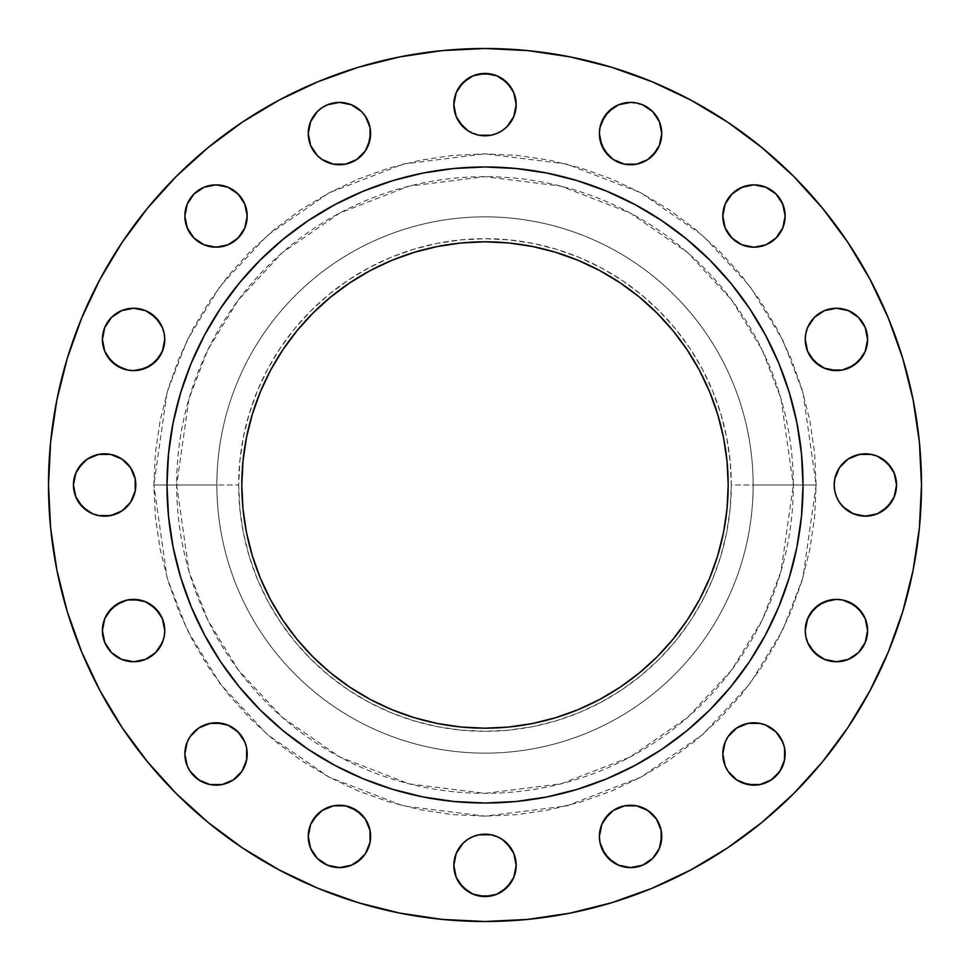 <?xml version="1.0" encoding="UTF-8"?>
<svg xmlns="http://www.w3.org/2000/svg" width="970" height="970" viewBox="0 0 970 970"><rect width="100%" height="100%" fill="white"/><g stroke="black" fill="none" stroke-linecap="round" stroke-linejoin="round"><path stroke-width="0.73" stroke-dasharray="4.85 3.64" d="M184.858 216.031A31.173 31.173 0 0 0 216.031 247.204A31.173 31.173 0 0 0 247.204 216.031A31.173 31.173 0 0 0 216.031 184.858A31.173 31.173 0 0 0 184.858 216.031L187.222 204.1L193.988 193.988L204.1 187.222L216.031 184.858M308.254 133.581A31.173 31.173 0 0 0 339.439 164.754A31.173 31.173 0 0 0 370.613 133.581A31.173 31.173 0 0 0 339.439 102.396A31.173 31.173 0 0 0 308.254 133.581M459.077 121.941L456.191 116.558L453.827 104.627A31.173 31.173 0 0 0 485 135.8A31.173 31.173 0 0 0 516.173 104.627L513.809 116.558L507.043 126.67L502.327 130.55M599.387 133.581A31.173 31.173 0 0 0 630.561 164.754A31.173 31.173 0 0 0 661.746 133.581A31.173 31.173 0 0 0 630.561 102.396A31.173 31.173 0 0 0 599.387 133.581M722.795 216.031A31.173 31.173 0 0 0 753.969 247.204A31.173 31.173 0 0 0 785.142 216.031A31.173 31.173 0 0 0 753.969 184.858A31.173 31.173 0 0 0 722.795 216.031L725.16 204.1L728.046 198.704L736.642 190.108L747.882 185.452M810.496 356.754L805.84 345.514L805.245 339.439A31.173 31.173 0 0 0 836.419 370.613A31.173 31.173 0 0 0 867.604 339.439L865.228 351.37L862.342 356.754M834.2 485A31.173 31.173 0 0 0 865.373 516.173A31.173 31.173 0 0 0 896.559 485A31.173 31.173 0 0 0 865.373 453.827A31.173 31.173 0 0 0 834.2 485L834.2 485M810.496 647.887L805.84 636.647L805.245 630.561A31.173 31.173 0 0 0 836.419 661.746A31.173 31.173 0 0 0 867.604 630.561L865.228 642.492L862.342 647.887L858.474 652.616L848.35 659.37M742.038 782.778L736.642 779.892L728.046 771.295L725.16 765.9L722.795 753.969A31.173 31.173 0 0 0 753.969 785.142A31.173 31.173 0 0 0 785.142 753.969L782.778 765.9L776.012 776.012L765.9 782.778L753.969 785.142M599.387 836.419A31.173 31.173 0 0 0 630.561 867.604A31.173 31.173 0 0 0 661.746 836.419A31.173 31.173 0 0 0 630.561 805.245A31.173 31.173 0 0 0 599.387 836.419M459.077 882.7L456.191 877.304L453.827 865.373A31.173 31.173 0 0 0 485 896.559A31.173 31.173 0 0 0 516.173 865.373L513.809 877.304L510.923 882.7M308.254 836.419A31.173 31.173 0 0 0 339.439 867.604A31.173 31.173 0 0 0 370.613 836.419A31.173 31.173 0 0 0 339.439 805.245A31.173 31.173 0 0 0 308.254 836.419M216.031 785.142L204.1 782.778L193.988 776.012L187.222 765.9L184.858 753.969A31.173 31.173 0 0 0 216.031 785.142A31.173 31.173 0 0 0 247.204 753.969L244.84 765.9L241.954 771.295L233.358 779.892L222.118 784.548M107.658 647.887L104.772 642.492L102.396 630.561A31.173 31.173 0 0 0 133.581 661.746A31.173 31.173 0 0 0 164.754 630.561L164.16 636.647L159.504 647.887L150.896 656.484M107.658 356.754L104.772 351.37L102.396 339.439A31.173 31.173 0 0 0 133.581 370.613A31.173 31.173 0 0 0 164.754 339.439L164.16 345.514L159.504 356.754M73.441 485A31.173 31.173 0 0 0 104.627 516.173A31.173 31.173 0 0 0 135.8 485L135.8 485A31.173 31.173 0 0 0 104.627 453.827A31.173 31.173 0 0 0 73.441 485M816.158 485L793.339 485L781.008 571.33L762.165 620.121L731.671 670.003L687.742 717.315L630.1 757.061L560.903 783.857L485 793.339L409.097 783.857L339.9 757.061L282.258 717.315L238.329 670.003L207.835 620.121L188.992 571.33L176.661 485L153.842 485L167.083 577.72L187.331 630.112L220.069 683.692L267.247 734.508L329.157 777.2L403.484 805.973L485 816.158L566.516 805.973L640.843 777.2L702.753 734.508L749.931 683.692L782.669 630.112L802.918 577.72L816.158 485L814.57 517.459L809.804 549.602L801.899 581.127L790.95 611.73L777.055 641.109L760.347 668.985L740.995 695.09L719.17 719.17L695.09 740.995L668.985 760.347L641.109 777.055L611.73 790.95L581.127 801.899L549.602 809.804L517.459 814.57L485 816.158L452.541 814.57L420.398 809.804L388.873 801.899L358.269 790.95L328.891 777.055L301.015 760.347L274.91 740.995L250.83 719.17L229.005 695.09L209.653 668.985L192.945 641.109L179.05 611.73L168.101 581.127L160.195 549.602L155.43 517.459L153.842 485L155.43 452.541L160.195 420.398L168.101 388.873L179.05 358.269L192.945 328.891L209.653 301.015L229.005 274.91L250.83 250.83L274.91 229.005L301.015 209.653L328.891 192.945L358.269 179.05L388.873 168.101L420.398 160.195L452.541 155.43L485 153.842L517.459 155.43L549.602 160.195L581.127 168.101L611.73 179.05L641.109 192.945L668.985 209.653L695.09 229.005L719.17 250.83L740.995 274.91L760.347 301.015L777.055 328.891L790.95 358.269L801.899 388.873L809.804 420.398L814.57 452.541L816.158 485L802.918 392.28L782.669 339.888L749.931 286.308L702.753 235.492L640.843 192.8L566.516 164.027L485 153.842L403.484 164.027L329.157 192.8L267.247 235.492L220.069 286.308L187.331 339.888L167.083 392.28L153.842 485L176.661 485A308.339 308.339 0 0 1 485 176.661A308.339 308.339 0 0 1 793.339 485L731.307 485A246.307 246.307 0 0 0 485 238.693A246.307 246.307 0 0 0 238.693 485L216.868 485A268.132 268.132 0 0 1 485 216.868A268.132 268.132 0 0 1 753.132 485A268.132 268.132 0 0 0 485 216.868A268.132 268.132 0 0 0 216.868 485A268.132 268.132 0 0 1 485 216.868A268.132 268.132 0 0 1 753.132 485A268.132 268.132 0 0 0 485 216.868A268.132 268.132 0 0 0 216.868 485L176.661 485L216.868 485A268.132 268.132 0 0 0 485 753.132A268.132 268.132 0 0 0 753.132 485L793.339 485A308.339 308.339 0 0 1 485 793.339A308.339 308.339 0 0 1 176.661 485L188.992 398.67L207.835 349.879L238.329 299.997L282.258 252.685L339.9 212.939L409.097 186.143L485 176.661L560.903 186.143L630.1 212.939L687.742 252.685L731.671 299.997L762.165 349.879L781.008 398.67L793.339 485L816.158 485M67.294 358.294L56.89 399.846L50.598 442.211L48.5 485L50.598 527.789L56.89 570.154L67.294 611.706L81.722 652.046L100.043 690.761L122.062 727.512L147.585 761.911L176.346 793.654L208.089 822.414L242.488 847.938L279.239 869.957L317.954 888.277L358.294 902.706L399.846 913.11L442.211 919.402L485 921.5L527.789 919.402L570.154 913.11L611.706 902.706L652.046 888.277L690.761 869.957L727.512 847.938L761.911 822.414L793.654 793.654L822.414 761.911L847.938 727.512L869.957 690.761L888.277 652.046L902.706 611.706L913.11 570.154L919.402 527.789L921.5 485A436.5 436.5 0 0 0 485 48.5A436.5 436.5 0 0 0 48.5 485A436.5 436.5 0 0 0 485 921.5A436.5 436.5 0 0 0 921.5 485L919.402 442.211L913.11 399.846L902.706 358.294L888.277 317.954L869.957 279.239L847.938 242.488L822.414 208.089L793.654 176.346L761.911 147.585L727.512 122.062L690.761 100.043L652.046 81.722L611.706 67.294L570.154 56.89L527.789 50.598L485 48.5L442.211 50.598L399.846 56.89L358.294 67.294M778.813 606.699L789.325 577.32L796.916 547.044L801.487 516.173L803.027 485A318.027 318.027 0 0 0 485 166.973A318.027 318.027 0 0 0 166.973 485A318.027 318.027 0 0 0 485 803.027A318.027 318.027 0 0 0 803.027 485L801.487 453.827L796.916 422.956L789.325 392.68L778.813 363.301L762.978 330.515M242.973 508.838L241.809 485A243.191 243.191 0 0 0 485 728.191A243.191 243.191 0 0 0 728.191 485A243.191 243.191 0 0 0 485 241.809A243.191 243.191 0 0 0 241.809 485L242.973 461.162L246.477 437.555L252.285 414.408L260.324 391.928M191.187 363.301L180.675 392.68L173.084 422.956L168.513 453.827L166.973 485L168.513 516.173L173.084 547.044L180.675 577.32L191.187 606.699L207.022 639.485M238.523 685.972L260.13 709.87L287.302 734.108M331.546 763.548L335.087 765.476M363.301 778.813L392.68 789.325L422.956 796.916L453.827 801.487L485 803.027L516.173 801.487L547.044 796.916L577.32 789.325L606.699 778.813L639.485 762.978M685.972 731.477L709.87 709.87L734.108 682.698M763.548 638.454L765.476 634.913M731.477 284.028L709.87 260.13L682.698 235.892M638.454 206.452L634.913 204.524M606.699 191.187L577.32 180.675L547.044 173.084L516.173 168.513L485 166.973L453.827 168.513L422.956 173.084L392.68 180.675L363.301 191.187L330.515 207.022M284.028 238.523L260.13 260.13L235.892 287.302M206.452 331.546L204.524 335.087M317.954 81.722L279.239 100.043L242.488 122.062L208.089 147.585L176.346 176.346L147.585 208.089L122.062 242.488L100.043 279.239L81.722 317.954M227.962 187.222L233.358 190.108L241.954 198.704L244.84 204.1L247.204 216.031M244.84 227.962L241.954 233.358L233.358 241.954L222.118 246.61M216.031 247.204L204.1 244.84L198.704 241.954L190.108 233.358L185.452 222.118M310.63 121.65L313.516 116.254M322.113 107.658L327.508 104.772L339.439 102.396L351.37 104.772M368.236 145.512L365.363 150.896M356.754 159.504L345.514 164.16L339.439 164.754L333.353 164.16L322.113 159.504M317.384 155.624L313.516 150.896M310.63 145.512L308.86 139.656M510.923 87.3L513.809 92.696L516.173 104.627A31.173 31.173 0 0 0 485 73.441A31.173 31.173 0 0 0 453.827 104.627L456.191 92.696L459.077 87.3M467.673 78.703L478.913 74.047M491.087 74.047L502.327 78.703M496.931 133.423L491.087 135.206M478.913 135.206L467.673 130.55M613.246 107.658L618.63 104.772L630.561 102.396L642.492 104.772L652.616 111.526L659.37 121.65M661.14 139.656L656.484 150.896M647.887 159.504L636.647 164.16L630.561 164.754L624.486 164.16L613.246 159.504M753.969 184.858L765.9 187.222L771.295 190.108L779.892 198.704L784.548 209.944M782.778 227.962L776.012 238.074M771.295 241.954L765.9 244.84L753.969 247.204M742.038 244.84L736.642 241.954L728.046 233.358M725.16 227.962L723.39 222.118M862.342 322.113L865.228 327.508L867.604 339.439A31.173 31.173 0 0 0 836.419 308.254A31.173 31.173 0 0 0 805.245 339.439L805.84 333.353L807.622 327.508L814.376 317.384L824.488 310.63L830.344 308.86M848.35 310.63L853.745 313.516M824.488 368.236L819.104 365.363M834.794 478.913L839.45 467.673M848.059 459.077L853.442 456.191L865.373 453.827L877.304 456.191L882.7 459.077M891.297 467.673L895.953 478.913M895.953 491.087L891.297 502.327M882.7 510.923L871.46 515.579L859.299 515.579L848.059 510.923L839.45 502.327M836.577 496.931L834.794 491.087M862.342 613.246L865.228 618.63L867.604 630.561A31.173 31.173 0 0 0 836.419 599.387A31.173 31.173 0 0 0 805.245 630.561L805.84 624.486L810.496 613.246M830.344 661.14L819.104 656.484M725.16 742.038L728.046 736.642L736.642 728.046L747.882 723.39M753.969 722.795L765.9 725.16L771.295 728.046L779.892 736.642L784.548 747.882M601.764 824.488L604.637 819.104M613.246 810.496L624.486 805.84L636.647 805.84L642.492 807.622L652.616 814.376L659.37 824.488L661.14 830.344M659.37 848.35L656.484 853.745M647.887 862.342L642.492 865.228L630.561 867.604L618.63 865.228L613.246 862.342M510.923 848.059L513.809 853.442L516.173 865.373A31.173 31.173 0 0 0 485 834.2A31.173 31.173 0 0 0 453.827 865.373L456.191 853.442L462.957 843.33L467.673 839.45M473.069 836.577L478.913 834.794M491.087 834.794L502.327 839.45M502.327 891.297L491.087 895.953M478.913 895.953L467.673 891.297M308.86 830.344L313.516 819.104M322.113 810.496L333.353 805.84L345.514 805.84L351.37 807.622M356.754 862.342L351.37 865.228L339.439 867.604L327.508 865.228L317.384 858.474L310.63 848.35M187.222 742.038L190.108 736.642L198.704 728.046L204.1 725.16L216.031 722.795M227.962 725.16L233.358 728.046L241.954 736.642M244.84 742.038L246.61 747.882M159.504 613.246L164.16 624.486L164.754 630.561A31.173 31.173 0 0 0 133.581 599.387A31.173 31.173 0 0 0 102.396 630.561L104.772 618.63L107.658 613.246M145.512 601.764L150.896 604.637M145.512 659.37L139.656 661.14M121.65 659.37L116.254 656.484M159.504 322.113L164.16 333.353L164.754 339.439A31.173 31.173 0 0 0 133.581 308.254A31.173 31.173 0 0 0 102.396 339.439L104.772 327.508L107.658 322.113L111.526 317.384L121.65 310.63M139.656 308.86L150.896 313.516M74.047 478.913L78.703 467.673M87.3 459.077L98.54 454.421L110.701 454.421L121.941 459.077L130.55 467.673M133.423 473.069L135.206 478.913M135.206 491.087L130.55 502.327M121.941 510.923L116.558 513.809L104.627 516.173L92.696 513.809L87.3 510.923M78.703 502.327L74.047 491.087M753.132 485A268.132 268.132 0 0 1 485 753.132A268.132 268.132 0 0 1 216.868 485A268.132 268.132 0 0 0 485 753.132A268.132 268.132 0 0 0 753.132 485A268.132 268.132 0 0 1 485 753.132A268.132 268.132 0 0 1 216.868 485L238.693 485A246.307 246.307 0 0 0 485 731.307A246.307 246.307 0 0 0 731.307 485L753.132 485M238.693 485L239.881 509.141L243.421 533.051L249.29 556.501L257.438 579.26L267.768 601.109L280.197 621.843L294.601 641.255L310.837 659.163L328.745 675.399L348.157 689.803L368.891 702.231L390.74 712.562L413.499 720.71L436.949 726.578L460.859 730.119L485 731.307L509.141 730.119L533.051 726.578L556.501 720.71L579.26 712.562L601.109 702.231L621.843 689.803L641.255 675.399L659.163 659.163L675.399 641.255L689.803 621.843L702.231 601.109L712.562 579.26L720.71 556.501L726.578 533.051L730.119 509.141L731.307 485L730.119 460.859L726.578 436.949L720.71 413.499L712.562 390.74L702.231 368.891L689.803 348.157L675.399 328.745L659.163 310.837L641.255 294.601L621.843 280.197L601.109 267.768L579.26 257.438L556.501 249.29L533.051 243.421L509.141 239.881L485 238.693L460.859 239.881L436.949 243.421L413.499 249.29L390.74 257.438L368.891 267.768L348.157 280.197L328.745 294.601L310.837 310.837L294.601 328.745L280.197 348.157L267.768 368.891L257.438 390.74L249.29 413.499L243.421 436.949L239.881 460.859L238.693 485M727.027 461.162L728.191 485L727.027 508.838L723.523 532.445L717.715 555.592L709.676 578.071M697.576 603.134L687.269 620.024M639.279 672.986L620.109 687.209L599.642 699.479L578.071 709.676L555.592 717.715L532.445 723.523M508.838 727.027L485 728.191L461.162 727.027L437.555 723.523L414.408 717.715L391.928 709.676M366.866 697.576L349.976 687.269M349.891 687.209L330.721 672.986M297.014 639.279L282.791 620.109L270.521 599.642L260.324 578.071L252.285 555.592L246.477 532.445M272.424 366.866L282.731 349.976M349.891 282.791L370.358 270.521L391.928 260.324L414.408 252.285L437.555 246.477M461.162 242.973L485 241.809L508.838 242.973L532.445 246.477L555.592 252.285L578.071 260.324L599.69 270.557M603.134 272.424L620.024 282.731M620.109 282.791L639.279 297.014M672.986 330.721L687.209 349.891L699.479 370.358L709.676 391.928L717.715 414.408L723.523 437.555M247.204 753.969A31.173 31.173 0 0 0 216.031 722.795A31.173 31.173 0 0 0 184.858 753.969M785.142 753.969A31.173 31.173 0 0 0 753.969 722.795A31.173 31.173 0 0 0 722.795 753.969"/><path stroke-width="1.45" d="M247.204 216.031A31.173 31.173 0 0 1 216.031 247.204A31.173 31.173 0 0 1 184.858 216.031L187.222 227.962L193.988 238.074L204.1 244.84L216.031 247.204L227.962 244.84L238.074 238.074L244.84 227.962L247.204 216.031L244.84 204.1L238.074 193.988L227.962 187.222L216.031 184.858L204.1 187.222L193.988 193.988L187.222 204.1L184.858 216.031A31.173 31.173 0 0 1 216.031 184.858A31.173 31.173 0 0 1 247.204 216.031L244.84 227.962M351.37 104.772L361.483 111.526L365.363 116.254L370.019 127.494L370.613 133.581A31.173 31.173 0 0 1 339.439 164.754A31.173 31.173 0 0 1 308.254 133.581L310.63 145.512L317.384 155.624L322.113 159.504L333.353 164.16L345.514 164.16L356.754 159.504L365.363 150.896L370.019 139.656L370.019 127.494L365.363 116.254L361.483 111.526L351.37 104.772L339.439 102.396L327.508 104.772L322.113 107.658L317.384 111.526L310.63 121.65L308.254 133.581L310.63 121.65M516.173 104.627A31.173 31.173 0 0 1 485 135.8A31.173 31.173 0 0 1 453.827 104.627L456.191 116.558L462.957 126.67L467.673 130.55L473.069 133.423L478.913 135.206L485 135.8L491.087 135.206L496.931 133.423L502.327 130.55L507.043 126.67L513.809 116.558L516.173 104.627L513.809 92.696L507.043 82.571L496.931 75.818L485 73.441L473.069 75.818L462.957 82.571L456.191 92.696L453.827 104.627A31.173 31.173 0 0 1 485 73.441A31.173 31.173 0 0 1 516.173 104.627M659.37 121.65L661.746 133.581A31.173 31.173 0 0 1 630.561 164.754A31.173 31.173 0 0 1 599.387 133.581L601.764 145.512L608.517 155.624L613.246 159.504L624.486 164.16L636.647 164.16L647.887 159.504L652.616 155.624L659.37 145.512L661.746 133.581L659.37 121.65L652.616 111.526L642.492 104.772L636.647 103.002L630.561 102.396L618.63 104.772L608.517 111.526L601.764 121.65L599.981 127.494L599.387 133.581L599.981 127.494L604.637 116.254L613.246 107.658M784.548 209.944L785.142 216.031A31.173 31.173 0 0 1 753.969 247.204A31.173 31.173 0 0 1 722.795 216.031L725.16 227.962L731.926 238.074L742.038 244.84L753.969 247.204L765.9 244.84L776.012 238.074L782.778 227.962L785.142 216.031L782.778 204.1L776.012 193.988L765.9 187.222L753.969 184.858L742.038 187.222L731.926 193.988L725.16 204.1L722.795 216.031A31.173 31.173 0 0 1 753.969 184.858A31.173 31.173 0 0 1 785.142 216.031L782.778 227.962M867.604 339.439A31.173 31.173 0 0 1 836.419 370.613A31.173 31.173 0 0 1 805.245 339.439L807.622 351.37L814.376 361.483L824.488 368.236L836.419 370.613L842.506 370.019L848.35 368.236L858.474 361.483L865.228 351.37L867.604 339.439L865.228 327.508L858.474 317.384L848.35 310.63L836.419 308.254L824.488 310.63L814.376 317.384L807.622 327.508L805.84 333.353L805.245 339.439A31.173 31.173 0 0 1 836.419 308.254A31.173 31.173 0 0 1 867.604 339.439M895.953 478.913L896.559 485A31.173 31.173 0 0 1 865.373 516.173A31.173 31.173 0 0 1 834.2 485L834.794 491.087L836.577 496.931L839.45 502.327L843.33 507.043L853.442 513.809L865.373 516.173L877.304 513.809L887.429 507.043L894.182 496.931L896.559 485L894.182 473.069L887.429 462.957L877.304 456.191L871.46 454.421L859.299 454.421L848.059 459.077L839.45 467.673L834.794 478.913L834.2 485L834.794 478.913M867.604 630.561A31.173 31.173 0 0 1 836.419 661.746A31.173 31.173 0 0 1 805.245 630.561L805.84 636.647L807.622 642.492L814.376 652.616L824.488 659.37L836.419 661.746L848.35 659.37L858.474 652.616L865.228 642.492L867.604 630.561L865.228 618.63L858.474 608.517L848.35 601.764L842.506 599.981L836.419 599.387L824.488 601.764L814.376 608.517L807.622 618.63L805.245 630.561A31.173 31.173 0 0 1 836.419 599.387A31.173 31.173 0 0 1 867.604 630.561M784.548 747.882L785.142 753.969A31.173 31.173 0 0 1 753.969 785.142A31.173 31.173 0 0 1 722.795 753.969L725.16 765.9L728.046 771.295L736.642 779.892L747.882 784.548L760.056 784.548L771.295 779.892L779.892 771.295L784.548 760.056L784.548 747.882L782.778 742.038L776.012 731.926L765.9 725.16L760.056 723.39L747.882 723.39L736.642 728.046L728.046 736.642L725.16 742.038L722.795 753.969L725.16 742.038M661.14 830.344L661.746 836.419A31.173 31.173 0 0 1 630.561 867.604A31.173 31.173 0 0 1 599.387 836.419L599.981 842.506L601.764 848.35L608.517 858.474L618.63 865.228L630.561 867.604L642.492 865.228L652.616 858.474L659.37 848.35L661.14 842.506L661.14 830.344L656.484 819.104L647.887 810.496L636.647 805.84L624.486 805.84L613.246 810.496L608.517 814.376L601.764 824.488L599.387 836.419L601.764 824.488M516.173 865.373A31.173 31.173 0 0 1 485 896.559A31.173 31.173 0 0 1 453.827 865.373L456.191 877.304L462.957 887.429L473.069 894.182L485 896.559L496.931 894.182L507.043 887.429L513.809 877.304L516.173 865.373L513.809 853.442L507.043 843.33L502.327 839.45L496.931 836.577L491.087 834.794L485 834.2L478.913 834.794L473.069 836.577L467.673 839.45L462.957 843.33L456.191 853.442L453.827 865.373A31.173 31.173 0 0 1 485 834.2A31.173 31.173 0 0 1 516.173 865.373M351.37 807.622L361.483 814.376L365.363 819.104L370.019 830.344L370.613 836.419A31.173 31.173 0 0 1 339.439 867.604A31.173 31.173 0 0 1 308.254 836.419L310.63 848.35L317.384 858.474L327.508 865.228L339.439 867.604L351.37 865.228L361.483 858.474L365.363 853.745L370.019 842.506L370.019 830.344L365.363 819.104L356.754 810.496L345.514 805.84L333.353 805.84L322.113 810.496L317.384 814.376L310.63 824.488L308.254 836.419L308.86 830.344M246.61 747.882L247.204 753.969A31.173 31.173 0 0 1 216.031 785.142A31.173 31.173 0 0 1 184.858 753.969L187.222 765.9L190.108 771.295L198.704 779.892L209.944 784.548L222.118 784.548L233.358 779.892L241.954 771.295L246.61 760.056L246.61 747.882L244.84 742.038L238.074 731.926L227.962 725.16L222.118 723.39L209.944 723.39L198.704 728.046L190.108 736.642L187.222 742.038L184.858 753.969L187.222 742.038M164.754 630.561A31.173 31.173 0 0 1 133.581 661.746A31.173 31.173 0 0 1 102.396 630.561L104.772 642.492L111.526 652.616L121.65 659.37L133.581 661.746L145.512 659.37L155.624 652.616L162.378 642.492L164.16 636.647L164.754 630.561L162.378 618.63L155.624 608.517L145.512 601.764L133.581 599.387L127.494 599.981L121.65 601.764L111.526 608.517L104.772 618.63L102.396 630.561A31.173 31.173 0 0 1 133.581 599.387A31.173 31.173 0 0 1 164.754 630.561M164.754 339.439A31.173 31.173 0 0 1 133.581 370.613A31.173 31.173 0 0 1 102.396 339.439L104.772 351.37L111.526 361.483L121.65 368.236L127.494 370.019L133.581 370.613L145.512 368.236L155.624 361.483L162.378 351.37L164.754 339.439L164.16 333.353L162.378 327.508L155.624 317.384L145.512 310.63L133.581 308.254L121.65 310.63L111.526 317.384L104.772 327.508L102.396 339.439A31.173 31.173 0 0 1 133.581 308.254A31.173 31.173 0 0 1 164.754 339.439M135.206 478.913L135.8 485A31.173 31.173 0 0 1 104.627 516.173A31.173 31.173 0 0 1 73.441 485L75.818 496.931L82.571 507.043L92.696 513.809L98.54 515.579L110.701 515.579L121.941 510.923L130.55 502.327L135.206 491.087L135.206 478.913L130.55 467.673L121.941 459.077L110.701 454.421L98.54 454.421L87.3 459.077L82.571 462.957L75.818 473.069L73.441 485L74.047 478.913M48.5 485A436.5 436.5 0 0 1 485 48.5A436.5 436.5 0 0 1 921.5 485L919.402 527.789L913.11 570.154L902.706 611.706L888.277 652.046L869.957 690.761L847.938 727.512L822.414 761.911L793.654 793.654L761.911 822.414L727.512 847.938L690.761 869.957L652.046 888.277L611.706 902.706L570.154 913.11L527.789 919.402L485 921.5L442.211 919.402L399.846 913.11L358.294 902.706L317.954 888.277L279.239 869.957L242.488 847.938L208.089 822.414L176.346 793.654L147.585 761.911L122.062 727.512L100.043 690.761L81.722 652.046L67.294 611.706L56.89 570.154L50.598 527.789L48.5 485L50.598 442.211L56.89 399.846L67.294 358.294L81.722 317.954L100.043 279.239L122.062 242.488L147.585 208.089L176.346 176.346L208.089 147.585L242.488 122.062L279.239 100.043L317.954 81.722L358.294 67.294L399.846 56.89L442.211 50.598L485 48.5L527.789 50.598L570.154 56.89L611.706 67.294L652.046 81.722L690.761 100.043L727.512 122.062L761.911 147.585L793.654 176.346L822.414 208.089L847.938 242.488L869.957 279.239L888.277 317.954L902.706 358.294L913.11 399.846L919.402 442.211L921.5 485A436.5 436.5 0 0 1 485 921.5A436.5 436.5 0 0 1 48.5 485M166.973 485A318.027 318.027 0 0 1 485 166.973A318.027 318.027 0 0 1 803.027 485L801.487 516.173L796.916 547.044L789.325 577.32L778.813 606.699L765.476 634.913L749.422 661.685L730.834 686.748L709.87 709.87L686.748 730.834L661.685 749.422L634.913 765.476L606.699 778.813L577.32 789.325L547.044 796.916L516.173 801.487L485 803.027L453.827 801.487L422.956 796.916L392.68 789.325L363.301 778.813L335.087 765.476L308.314 749.422L283.252 730.834L260.13 709.87L239.166 686.748L220.578 661.685L204.524 634.913L191.187 606.699L180.675 577.32L173.084 547.044L168.513 516.173L166.973 485L168.513 453.827L173.084 422.956L180.675 392.68L191.187 363.301L204.524 335.087L220.578 308.314L239.166 283.252L260.13 260.13L283.252 239.166L308.314 220.578L335.087 204.524L363.301 191.187L392.68 180.675L422.956 173.084L453.827 168.513L485 166.973L516.173 168.513L547.044 173.084L577.32 180.675L606.699 191.187L634.913 204.524L661.685 220.578L686.748 239.166L709.87 260.13L730.834 283.252L749.422 308.314L765.476 335.087L778.813 363.301L789.325 392.68L796.916 422.956L801.487 453.827L803.027 485A318.027 318.027 0 0 1 485 803.027A318.027 318.027 0 0 1 166.973 485M728.191 485A243.191 243.191 0 0 1 485 728.191A243.191 243.191 0 0 1 241.809 485A243.191 243.191 0 0 1 485 241.809A243.191 243.191 0 0 1 728.191 485L727.027 461.162L723.523 437.555L717.715 414.408L709.676 391.928L699.479 370.358L687.209 349.891L672.986 330.721L656.969 313.031L639.279 297.014L620.109 282.791L599.642 270.521L578.071 260.324L555.592 252.285L532.445 246.477L508.838 242.973L485 241.809L461.162 242.973L437.555 246.477L414.408 252.285L391.928 260.324L370.358 270.521L349.891 282.791L330.721 297.014L313.031 313.031L297.014 330.721L282.791 349.891L270.521 370.358L260.324 391.928L252.285 414.408L246.477 437.555L242.973 461.162L241.809 485L242.973 508.838L246.477 532.445L252.285 555.592L260.324 578.071L270.521 599.642L282.791 620.109L297.014 639.279L313.031 656.969L330.721 672.986L349.891 687.209L370.358 699.479L391.928 709.676L414.408 717.715L437.555 723.523L461.162 727.027L485 728.191L508.838 727.027L532.445 723.523L555.592 717.715L578.071 709.676L599.642 699.479L620.109 687.209L639.279 672.986L656.969 656.969L672.986 639.279L687.209 620.109L699.479 599.642L709.676 578.071L717.715 555.592L723.523 532.445L727.027 508.838L728.191 485M207.022 639.485L220.578 661.685L239.166 686.748M287.302 734.108L308.314 749.422L331.546 763.548M335.087 765.476L363.301 778.813M639.485 762.978L661.685 749.422L686.748 730.834M734.108 682.698L749.422 661.685L763.548 638.454M765.476 634.913L778.813 606.699M762.978 330.515L749.422 308.314L730.834 283.252M682.698 235.892L661.685 220.578L638.454 206.452M634.913 204.524L606.699 191.187M330.515 207.022L308.314 220.578L283.252 239.166M235.892 287.302L220.578 308.314L206.452 331.546M204.524 335.087L191.187 363.301M358.294 67.294L317.954 81.722M81.722 317.954L67.294 358.294M216.031 184.858L227.962 187.222M222.118 246.61L216.031 247.204M185.452 222.118L184.858 216.031M313.516 116.254L317.384 111.526L322.113 107.658M308.86 139.656L308.254 133.581A31.173 31.173 0 0 1 339.439 102.396A31.173 31.173 0 0 1 370.613 133.581L368.236 145.512M365.363 150.896L356.754 159.504M322.113 159.504L317.384 155.624M313.516 150.896L310.63 145.512M459.077 87.3L467.673 78.703M478.913 74.047L491.087 74.047M502.327 78.703L510.923 87.3M502.327 130.55L496.931 133.423M491.087 135.206L478.913 135.206M467.673 130.55L459.077 121.941M613.246 159.504L604.637 150.896L599.981 139.656L599.387 133.581A31.173 31.173 0 0 1 630.561 102.396A31.173 31.173 0 0 1 661.746 133.581L661.14 139.656M656.484 150.896L647.887 159.504M747.882 185.452L753.969 184.858M776.012 238.074L771.295 241.954M753.969 247.204L742.038 244.84M728.046 233.358L725.16 227.962M723.39 222.118L722.795 216.031M830.344 308.86L836.419 308.254L848.35 310.63M853.745 313.516L858.474 317.384L862.342 322.113M862.342 356.754L853.745 365.363L842.506 370.019L830.344 370.019L824.488 368.236M819.104 365.363L810.496 356.754M839.45 467.673L848.059 459.077M882.7 459.077L891.297 467.673M834.794 491.087L834.2 485A31.173 31.173 0 0 1 865.373 453.827A31.173 31.173 0 0 1 896.559 485L895.953 491.087M891.297 502.327L882.7 510.923M839.45 502.327L836.577 496.931M810.496 613.246L819.104 604.637L830.344 599.981L836.419 599.387L842.506 599.981L853.745 604.637L862.342 613.246M848.35 659.37L836.419 661.746L830.344 661.14M819.104 656.484L810.496 647.887M747.882 723.39L753.969 722.795M753.969 785.142L742.038 782.778M604.637 819.104L613.246 810.496M613.246 862.342L604.637 853.745L599.981 842.506L599.387 836.419A31.173 31.173 0 0 1 630.561 805.245A31.173 31.173 0 0 1 661.746 836.419L659.37 848.35M656.484 853.745L652.616 858.474L647.887 862.342M467.673 839.45L473.069 836.577M478.913 834.794L491.087 834.794M502.327 839.45L510.923 848.059M510.923 882.7L502.327 891.297M491.087 895.953L478.913 895.953M467.673 891.297L459.077 882.7M313.516 819.104L322.113 810.496M310.63 848.35L308.254 836.419A31.173 31.173 0 0 1 339.439 805.245A31.173 31.173 0 0 1 370.613 836.419L370.019 842.506L365.363 853.745L356.754 862.342M216.031 722.795L227.962 725.16M241.954 736.642L244.84 742.038M222.118 784.548L216.031 785.142M107.658 613.246L116.254 604.637L127.494 599.981L139.656 599.981L145.512 601.764M150.896 604.637L159.504 613.246M150.896 656.484L145.512 659.37M139.656 661.14L133.581 661.746L121.65 659.37M116.254 656.484L111.526 652.616L107.658 647.887M121.65 310.63L133.581 308.254L139.656 308.86M150.896 313.516L159.504 322.113M159.504 356.754L150.896 365.363L139.656 370.019L133.581 370.613L127.494 370.019L116.254 365.363L107.658 356.754M78.703 467.673L87.3 459.077M130.55 467.673L133.423 473.069M74.047 491.087L73.441 485A31.173 31.173 0 0 1 104.627 453.827A31.173 31.173 0 0 1 135.8 485L135.206 491.087M130.55 502.327L121.941 510.923M87.3 510.923L78.703 502.327M709.676 578.071L699.479 599.642M699.443 599.69L697.576 603.134M687.269 620.024L672.986 639.279L656.969 656.969L639.279 672.986M532.445 723.523L508.838 727.027M391.928 709.676L370.358 699.479M370.31 699.443L366.866 697.576M330.721 672.986L313.031 656.969L297.014 639.279M246.477 532.445L242.973 508.838M260.324 391.928L270.521 370.358M270.557 370.31L272.424 366.866M282.731 349.976L297.014 330.721L313.031 313.031L330.721 297.014L349.976 282.731M437.555 246.477L461.162 242.973M599.69 270.557L603.134 272.424M639.279 297.014L656.969 313.031L672.986 330.721M723.523 437.555L727.027 461.162M184.858 753.969A31.173 31.173 0 0 1 216.031 722.795A31.173 31.173 0 0 1 247.204 753.969M722.795 753.969A31.173 31.173 0 0 1 753.969 722.795A31.173 31.173 0 0 1 785.142 753.969"/></g></svg>
